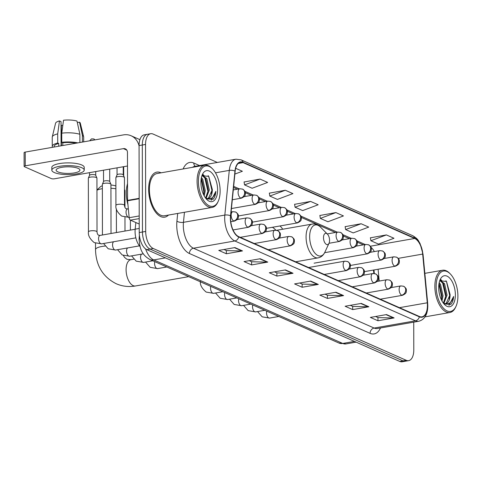 <?xml version="1.0" encoding="UTF-8"?>
<svg xmlns="http://www.w3.org/2000/svg" width="482" height="482" viewBox="0 0 482 482"><rect width="100%" height="100%" fill="white"/><g stroke="black" fill="none" stroke-linecap="round" stroke-linejoin="round"><path stroke-width="0.72" d="M282.771 229.221A25.257 12.857 80.1 0 0 279.982 225.956M373.809 273.469L373.484 270.047M140.099 246.627A14.297 7.278 -99.9 0 1 135.183 229.161L135.846 222.539M217.34 162.452L153.101 134.062A14.297 7.278 80.1 0 0 150.655 133.719L144.19 134.846A14.297 7.278 80.1 0 0 139.075 145.582L139.232 232.571A14.297 7.278 80.1 0 0 146.835 249.652L399.765 361.434A14.297 7.278 80.1 0 0 402.211 361.777L405.44 361.211A14.297 7.278 80.1 0 1 403 360.867A14.297 7.278 80.1 0 0 405.44 361.211L408.676 360.644A14.297 7.278 80.1 0 0 413.791 349.914L413.737 322.151M150.655 133.719A14.297 7.278 80.1 0 0 145.54 144.449L145.697 231.438A14.297 7.278 80.1 0 0 153.3 248.525L150.065 249.086L403 360.867L150.065 249.086A14.297 7.278 80.1 0 1 142.461 232.005A14.297 7.278 80.1 0 0 150.065 249.086L146.835 249.652M145.54 144.449L142.31 145.016L142.461 232.005L142.31 145.016A14.297 7.278 80.1 0 1 147.426 134.285A14.297 7.278 80.1 0 0 142.31 145.016L139.075 145.582M161.072 172.821A22.871 11.646 80.1 0 0 156.837 172.11A22.871 11.646 80.1 0 0 148.649 189.281A22.871 11.646 80.1 0 0 164.724 217.171A22.871 11.646 80.1 0 0 168.471 215.068A22.871 11.646 80.1 0 1 164.724 217.171A22.871 11.646 80.1 0 1 148.649 189.281A22.871 11.646 80.1 0 1 156.837 172.11A22.871 11.646 80.1 0 1 161.072 172.821M427.413 305.395A15.249 7.76 -99.9 0 1 421.961 316.843A15.249 7.76 -99.9 0 1 419.358 316.469L238.692 236.632A15.249 7.76 -99.9 0 1 230.697 215.918L235.162 171.224A15.249 7.76 -99.9 0 1 240.5 162.271A15.249 7.76 -99.9 0 1 243.103 162.639L414.677 238.463A15.249 7.76 -99.9 0 1 422.666 254.086L427.287 302.798A15.249 7.76 -99.9 0 1 427.413 305.395M427.618 305.486A15.629 7.959 80.1 0 0 427.486 302.823L422.865 254.11A15.629 7.959 80.1 0 0 414.677 238.096L243.103 162.271A15.629 7.959 80.1 0 0 234.963 171.074L230.498 215.767A15.629 7.959 80.1 0 0 238.692 236.999L419.358 316.837A15.629 7.959 80.1 0 0 427.618 305.486M234.933 247.579L218.768 250.411L226.347 253.761L242.512 250.929L234.933 247.579M223.961 249.501L226.426 250.586L241.952 250.971A3.814 3.109 -66.2 0 0 242.512 250.929M226.341 250.55L226.347 253.761M260.196 258.744L244.037 261.575L251.616 264.925L267.781 262.094L260.196 258.744M249.23 260.666L251.694 261.756L267.215 262.136A3.814 3.109 -66.2 0 0 267.781 262.094M251.61 261.72L251.616 264.925M285.465 269.914L269.305 272.74L276.885 276.09L293.044 273.264L285.465 269.914M274.499 271.83L276.963 272.92L292.484 273.306A3.814 3.109 -66.2 0 0 293.044 273.264M276.879 272.884L276.885 276.09M386.54 314.577L370.375 317.409L377.96 320.759L394.119 317.927L386.54 314.577M375.568 316.499L378.033 317.59L393.559 317.969A3.814 3.109 -66.2 0 0 394.119 317.927M377.954 317.554L377.96 320.759M361.271 303.413L345.112 306.245L352.691 309.595L368.851 306.763L361.271 303.413M350.306 305.335L352.764 306.419L368.29 306.805A3.814 3.109 -66.2 0 0 368.851 306.763M352.685 306.383L352.691 309.595M336.002 292.243L319.843 295.074L327.423 298.424L343.582 295.593L336.002 292.243M325.037 294.165L327.501 295.255L343.021 295.641A3.814 3.109 -66.2 0 0 343.582 295.593M327.417 295.219L327.423 298.424M310.733 281.078L294.574 283.91L302.154 287.26L318.313 284.428L310.733 281.078M299.768 283L302.232 284.091L317.752 284.47A3.814 3.109 -66.2 0 0 318.313 284.428M302.148 284.049L302.154 287.26M153.3 248.525L406.23 360.301A14.297 7.278 80.1 0 0 408.676 360.644M260.057 179.081L244.549 184.901L252.128 188.251L267.643 182.431L260.057 179.081L244.079 181.991M234.873 174.074L242.374 171.267L235.668 168.302M335.864 212.58L320.349 218.4L327.929 221.75L343.443 215.93L335.864 212.58L319.879 215.49M361.132 223.75L345.618 229.565L353.198 232.914L368.712 227.1L361.132 223.75L345.148 226.654M386.401 234.915L370.887 240.735L378.466 244.085L393.981 238.265L386.401 234.915L370.417 237.825M285.326 190.251L269.818 196.066L277.397 199.415L292.905 193.601L285.326 190.251L269.342 193.155M310.595 201.416L295.08 207.236L302.666 210.586L318.174 204.766L310.595 201.416L294.61 204.326M295.08 207.236L294.592 204.217M320.349 218.4L319.861 215.382M345.618 229.565L345.13 226.552M370.887 240.735L370.399 237.716M269.818 196.066L269.33 193.053M244.549 184.901L244.061 181.883M436.168 286.428A20.491 10.429 80.1 0 0 443.808 308.57A20.491 10.429 80.1 0 0 455.96 306.444A20.491 10.429 80.1 0 0 457.9 296.032A20.491 10.429 80.1 0 0 450.26 273.89A20.491 10.429 80.1 0 0 436.168 286.428M450.26 273.89L449.604 273.228A21.443 10.917 80.1 0 0 442.53 270.251A21.443 10.917 80.1 0 0 434.854 286.35A21.443 10.917 80.1 0 0 449.923 312.499A21.443 10.917 80.1 0 0 455.568 307.293L455.96 306.444M439.192 282.591L440.524 284.404L443.03 295.828L441.976 300.961M438.975 283.747L439.518 284.579L442.018 296.008L441.41 299.852M440.036 280.367L444.567 283.699L447.067 295.123L443.922 303.298M439.867 280.572L443.554 283.874L446.061 295.297L443.362 303.058M444.006 303.943L450.845 304.365C452.423 302.666 453.351 300.027 453.616 296.454C451.761 302.859 448.489 305.124 443.802 303.244A11.911 6.067 80.1 0 0 445.838 303.533A11.911 6.067 80.1 0 0 450.098 294.592L446.284 303.226L445.458 303.576M443.802 303.244L443.259 303.003M455.376 294.918A15.725 8.007 80.1 0 0 449.531 277.945A15.725 8.007 80.1 0 0 440.205 279.512A15.725 8.007 80.1 0 0 438.698 287.549A15.725 8.007 80.1 0 0 444.597 304.576A15.725 8.007 80.1 0 0 455.376 294.918M450.098 294.592L446.513 281.422L439.674 280.849M453.616 296.454L448.941 305.437M445.922 280.735L446.507 281.633L449.7 295.508L449.242 299.202M440.53 279.855L442.47 282.338L445.657 296.213L445.205 299.906M438.945 283.958L441.62 296.924L441.337 299.708M440.855 279.602L442.024 280.867M96.948 189.992L100.551 186.667A8.58 2.38 -0.1 0 1 102.353 185.769M110.926 185.034A8.58 2.38 -0.1 0 1 115.891 186.004M115.897 188.775A13.345 3.699 179.9 0 0 110.932 188.263M102.359 188.685A13.345 3.699 179.9 0 0 96.948 190.221M323.5 237.638A5.718 2.91 80.1 0 0 325.633 243.814A5.718 2.91 80.1 0 0 329.025 243.223A5.718 2.91 80.1 0 0 329.567 240.313A5.718 2.91 80.1 0 0 327.435 234.138A5.718 2.91 80.1 0 0 323.5 237.638M275.927 230.173L274.8 229.101A22.636 11.52 80.1 0 0 272.402 227.281M124.477 189.974A4.29 1.187 -0.1 0 1 124.892 190.36A4.29 1.187 -0.1 0 1 124.928 190.504L124.959 207.507M102.437 234.993L102.353 184.335A4.29 1.187 -0.1 0 1 102.383 184.19A4.29 1.187 -0.1 0 1 104.365 183.323A4.29 1.187 -0.1 0 1 110.276 183.69A4.29 1.187 -0.1 0 1 110.896 184.172A4.29 1.187 -0.1 0 1 110.926 184.317L111.017 233.493M103.54 181.581A3.097 0.862 -0.1 0 1 103.558 181.479A3.097 0.862 -0.1 0 1 104.992 180.852A3.097 0.862 -0.1 0 1 109.263 181.118A3.097 0.862 -0.1 0 1 109.709 181.467A3.097 0.862 -0.1 0 1 109.733 181.575M90.369 177.135A4.29 1.187 -0.1 0 1 96.28 177.503A4.29 1.187 -0.1 0 1 96.9 177.991A4.29 1.187 -0.1 0 1 96.93 178.129L97.021 231.884A4.29 1.187 -0.1 0 0 96.508 231.318A4.29 1.187 -0.1 0 0 96.37 231.252A4.29 1.187 -0.1 0 0 91.55 230.745A4.29 1.187 -0.1 0 0 88.447 231.896L88.351 178.147A4.29 1.187 -0.1 0 1 88.381 178.003A4.29 1.187 -0.1 0 1 90.369 177.135M89.538 175.4A3.097 0.862 -0.1 0 1 89.562 175.291A3.097 0.862 -0.1 0 1 90.996 174.665A3.097 0.862 -0.1 0 1 95.261 174.93A3.097 0.862 -0.1 0 1 95.713 175.285A3.097 0.862 -0.1 0 1 95.731 175.388M115.927 205.392L115.873 177.647A4.29 1.187 -0.1 0 1 115.909 177.503A4.29 1.187 -0.1 0 1 117.891 176.635A4.29 1.187 -0.1 0 1 124.422 177.49A4.29 1.187 -0.1 0 1 124.452 177.629L124.501 205.374A4.29 1.187 -0.1 0 0 123.982 204.814A4.29 1.187 -0.1 0 0 117.939 204.38A4.29 1.187 -0.1 0 0 115.927 205.392C115.397 208.833 117.313 212.399 121.681 216.087L129.049 217.352A4.29 2.181 80.1 0 1 128.176 217.177A4.29 2.181 80.1 0 1 126.037 212.122A4.29 2.181 80.1 0 1 127.567 208.899L125.977 208.664C125.151 208.146 124.657 207.049 124.501 205.374M117.06 174.9A3.097 0.862 -0.1 0 1 117.084 174.791A3.097 0.862 -0.1 0 1 118.518 174.165A3.097 0.862 -0.1 0 1 122.783 174.43A3.097 0.862 -0.1 0 1 123.235 174.785A3.097 0.862 -0.1 0 1 123.259 174.888M139.208 218.611L130.429 220.147L139.214 224.028M139.081 145.932A19.063 15.532 -66.2 0 0 131.134 135.779A19.063 15.532 -66.2 0 0 123.398 134.9L25.221 152.089L25.245 165.826L123.422 148.631A4.766 3.88 113.8 0 1 125.356 148.854A4.766 3.88 113.8 0 1 127.471 152.505L127.555 200.379L139.171 198.343M25.245 165.826A2.38 0.663 179.9 0 0 24.124 166.386L24.1 152.649A2.38 0.663 -0.1 0 1 25.221 152.089M24.124 166.386A2.38 0.663 179.9 0 0 24.486 166.736L51.273 178.575A2.38 0.663 179.9 0 0 54.556 178.774L127.495 166.007M130.429 220.147A2.38 1.211 -99.9 0 1 129.182 217.707L127.573 200.783A2.38 1.211 -99.9 0 1 127.555 200.379M57.924 171.893A11.911 3.302 179.9 0 0 71.312 173.297A11.911 3.302 179.9 0 0 79.94 170.104A11.911 3.302 179.9 0 0 78.126 168.357A11.911 3.302 179.9 0 0 64.733 166.953A11.911 3.302 179.9 0 0 56.111 170.146A11.911 3.302 179.9 0 0 57.924 171.893M61.419 145.751L61.383 125.35A9.532 2.645 179.9 0 0 62.768 125.651M76.042 143.19A13.821 3.832 179.9 0 0 62.787 142.774L61.762 142.323L61.744 133.165L63.516 120.223A12.387 3.434 179.9 0 1 76.987 121.06L79.879 134.291L79.898 142.515M62.787 145.51L62.787 142.774M61.069 145.811L61.027 121.615L59.473 120.928L57.701 133.869L57.72 143.027L58.744 143.479L58.75 146.221M58.744 143.479A13.821 3.832 179.9 0 0 54.165 146.341L54.165 147.022M84.223 170.098L84.223 167.35A16.201 4.495 179.9 0 0 81.753 164.971A16.201 4.495 179.9 0 0 63.546 163.067A16.201 4.495 179.9 0 0 51.815 167.405L51.821 170.152A16.201 4.495 179.9 0 0 54.285 172.526A16.201 4.495 179.9 0 0 72.499 174.436A16.201 4.495 179.9 0 0 84.223 170.098A16.201 4.495 179.9 0 0 81.759 167.718A16.201 4.495 179.9 0 0 63.552 165.814A16.201 4.495 179.9 0 0 51.821 170.152M77.771 142.889A15.725 4.362 179.9 0 0 61.762 142.323M57.72 143.027A15.725 4.362 179.9 0 0 52.255 146.341A15.725 4.362 179.9 0 0 52.634 147.287M82.422 142.076L82.41 135.412L79.512 122.175L77.319 122.561M83.699 141.847L83.693 137.129A15.725 4.362 179.9 0 0 83.657 136.84A15.725 4.362 179.9 0 0 82.41 135.412M79.879 134.291A15.725 4.362 179.9 0 0 61.744 133.165M57.701 133.869A15.725 4.362 179.9 0 0 52.273 136.894A15.725 4.362 179.9 0 0 52.243 137.189L52.255 146.341M83.657 136.84L80.301 123.169A12.387 3.434 179.9 0 0 79.512 122.175M59.473 120.928A12.387 3.434 179.9 0 0 55.581 123.217L52.273 136.894M61.383 125.35L61.033 125.41M198.397 181.353A20.491 10.429 80.1 0 0 206.031 203.488A20.491 10.429 80.1 0 0 218.189 201.368A20.491 10.429 80.1 0 0 220.129 190.956A20.491 10.429 80.1 0 0 212.49 168.814A20.491 10.429 80.1 0 0 198.397 181.353M212.49 168.814L211.833 168.152A21.443 10.917 80.1 0 0 204.754 165.175A21.443 10.917 80.1 0 0 197.084 181.268A21.443 10.917 80.1 0 0 212.152 207.417A21.443 10.917 80.1 0 0 217.798 202.217L218.189 201.368M204.754 165.175L157.084 173.52A21.443 10.917 80.1 0 0 149.408 189.619A21.443 10.917 80.1 0 0 164.476 215.767L212.152 207.417M127.525 183.624A23.829 12.128 80.1 0 0 126.326 192.878A23.829 12.128 80.1 0 0 127.953 204.748M201.422 177.515L202.753 179.328L205.26 190.752L204.199 195.885M201.205 178.671L201.747 179.503L204.248 190.932L203.633 194.776M202.265 175.285L206.796 178.617L209.296 190.047L206.151 198.223M202.097 175.496L205.784 178.798L208.284 190.221L205.591 197.982M206.236 198.861L213.074 199.289C214.653 197.59 215.575 194.951 215.846 191.378C213.99 197.783 210.718 200.048 206.031 198.168A11.911 6.067 80.1 0 0 208.067 198.457A11.911 6.067 80.1 0 0 212.327 189.516L208.513 198.15L207.682 198.5M206.031 198.168L205.489 197.927M217.599 189.842A15.725 8.007 80.1 0 0 211.761 172.869A15.725 8.007 80.1 0 0 202.434 174.436A15.725 8.007 80.1 0 0 200.922 182.467A15.725 8.007 80.1 0 0 206.82 199.5A15.725 8.007 80.1 0 0 217.599 189.842M212.327 189.516L208.742 176.34L201.898 175.773M215.846 191.378L211.17 200.361M208.152 175.659L208.736 176.557L211.929 190.426L211.471 194.119M202.759 174.779L204.699 177.262L207.887 191.137L207.435 194.83M201.169 178.882L203.85 191.842L203.567 194.626M203.085 174.526L204.254 175.791M139.226 228.456L135.183 229.161M145.6 248.929A19.063 9.7 80.1 0 0 153.734 259.925L342.738 343.449A19.063 9.7 80.1 0 0 345.992 343.913L338.87 343.009L149.866 259.485A9.532 7.766 113.8 0 0 153.734 259.925L165.44 257.876M354.445 341.401L342.738 343.449A9.532 7.766 113.8 0 1 338.87 343.009M139.485 236.15A9.532 3.952 -174.3 0 0 139.238 236.873L139.388 235.385M399.765 361.434L406.23 360.301M139.232 232.571L145.697 231.438M380.497 327.971A23.829 12.128 -99.9 0 1 370.08 333.345L189.414 253.502A4.766 3.88 113.8 0 1 193.445 248.218L374.11 328.055A19.063 9.7 80.1 0 0 377.37 328.519L418.738 321.277A19.063 9.7 -99.9 0 1 415.484 320.813A4.766 3.88 -66.2 0 0 419.358 316.837M189.414 253.502A23.829 12.128 -99.9 0 1 176.737 225.028A23.829 12.128 -99.9 0 1 176.924 221.136L177.689 213.454M230.498 215.767A4.766 1.976 -174.3 0 0 224.829 215.08L183.455 222.323A19.063 9.7 80.1 0 0 183.305 225.437A19.063 9.7 80.1 0 0 193.445 248.218L234.818 240.97A19.063 9.7 -99.9 0 1 224.829 215.08L229.287 170.387A19.063 9.7 -99.9 0 1 235.963 159.193L194.589 166.435A19.063 9.7 80.1 0 0 192.481 167.32M418.738 321.277C424.66 319.614 427.679 314.469 427.799 305.841L427.654 302.961A4.766 0.627 174.6 0 0 427.486 302.823M427.654 302.961L423.033 254.255L420.045 243.494C418.123 240.651 418.75 239.391 412.731 235.698A4.766 3.88 113.8 0 1 414.677 238.096M243.103 162.271A4.766 3.88 -66.2 0 0 241.151 159.873L235.963 159.193M234.963 171.074A4.766 1.976 -174.3 0 0 229.287 170.387L215.484 172.809M238.692 236.999A4.766 3.88 113.8 0 1 234.818 240.97L415.484 320.813L374.11 328.055A4.766 3.88 113.8 0 0 370.08 333.345M183.142 168.959A23.829 12.128 -99.9 0 1 193.794 163.03L199.548 165.567M184.455 212.267L183.455 222.323A4.766 1.976 5.7 0 1 176.924 221.136M195.288 166.314A4.766 3.88 113.8 0 1 193.794 163.03M243.103 162.639L238.174 163.5M427.287 302.798L399.445 307.673M422.666 254.086L398.198 258.37M380.973 299.509L380.931 299.075M379.22 281.06L378.099 269.239M374.351 251.58A15.249 7.76 80.1 0 0 371.056 247.405M414.677 238.463L370.387 246.218M365.248 244.537L356.897 240.849M351.245 238.349L342.895 234.662M337.249 232.167L300.901 216.105M295.255 213.604L286.904 209.917M281.253 207.423L272.902 203.729M267.257 201.235L258.906 197.542M253.255 195.047L244.904 191.354M239.259 188.86L233.65 186.383M310.263 281.163L317.752 284.47M335.532 292.327L343.021 295.641M360.801 303.497L368.29 306.805M386.07 314.662L393.559 317.969M284.995 269.992L292.484 273.306M259.726 258.828L267.215 262.136M234.457 247.664L241.952 250.971M188.709 276.65L135.466 285.977A13.345 6.79 -99.9 0 1 133.189 285.651A13.345 6.79 -99.9 0 1 126.091 269.703A13.345 6.79 -99.9 0 1 130.863 259.69L126.953 259.31L124.513 257.346L123.44 255.581M135.466 285.977C128.742 287.133 122.308 286.38 116.168 283.717C102.787 276.867 95.912 265.504 95.532 249.628A13.345 3.699 -0.1 0 1 105.082 246.067M276.722 230.282L312.203 224.07C315.228 223.618 317.993 224.636 320.5 227.13A15.761 8.019 80.1 0 0 309.661 236.77A15.761 8.019 80.1 0 0 315.535 253.797A15.761 8.019 80.1 0 0 324.886 252.164L329.025 243.223M312.203 224.07A17.153 8.73 80.1 0 0 306.064 236.945A17.153 8.73 80.1 0 0 318.12 257.864C321.12 257.261 323.374 255.364 324.886 252.164M401.663 295.183A4.766 2.428 80.1 0 0 402.482 295.303C407.29 293.086 405.952 291.791 406.41 290.935C406.073 289.61 407.296 288.965 403.585 286.248A4.766 3.88 113.8 0 1 405.699 289.899A4.766 3.88 -66.2 0 1 401.663 295.183A4.766 2.428 80.1 0 1 399.132 289.489A4.766 2.428 80.1 0 1 400.837 285.91L403.585 286.248M266.769 311.149A4.29 2.181 80.1 0 0 266.54 312.86A4.29 2.181 80.1 0 0 268.679 317.915A4.29 2.181 80.1 0 0 269.552 318.09L262.184 316.825L257.539 311.559M387.667 289.001A4.766 2.428 80.1 0 0 388.48 289.116C393.294 286.898 391.956 285.603 392.414 284.754C392.077 283.422 393.3 282.783 389.583 280.06A4.766 3.88 113.8 0 1 391.697 283.711A4.766 3.88 -66.2 0 1 387.667 289.001A4.766 2.428 80.1 0 1 385.13 283.302A4.766 2.428 80.1 0 1 386.835 279.729L389.583 280.06M252.773 304.961A4.29 2.181 80.1 0 0 252.538 306.673A4.29 2.181 80.1 0 0 254.677 311.727A4.29 2.181 80.1 0 0 255.556 311.902L248.182 310.643L243.543 305.371M373.671 282.813A4.766 2.428 80.1 0 0 374.484 282.928C379.292 280.711 377.954 279.415 378.412 278.566C378.081 277.234 379.298 276.596 375.586 273.872A4.766 3.88 113.8 0 1 377.701 277.524A4.766 3.88 -66.2 0 1 373.671 282.813A4.766 2.428 80.1 0 1 371.134 277.12A4.766 2.428 80.1 0 1 372.839 273.541L375.586 273.872M238.771 298.774A4.29 2.181 80.1 0 0 238.542 300.491A4.29 2.181 80.1 0 0 240.681 305.546A4.29 2.181 80.1 0 0 241.554 305.721L234.186 304.455L229.54 299.183M359.668 276.626A4.766 2.428 80.1 0 0 360.482 276.74C365.296 274.529 363.958 273.234 364.416 272.378C364.079 271.053 365.302 270.408 361.59 267.691A4.766 3.88 113.8 0 1 363.705 271.342A4.766 3.88 -66.2 0 1 359.668 276.626A4.766 2.428 80.1 0 1 357.138 270.932A4.766 2.428 80.1 0 1 358.843 267.353L361.59 267.691M224.775 292.586A4.29 2.181 80.1 0 0 224.546 294.303A4.29 2.181 80.1 0 0 226.685 299.358A4.29 2.181 80.1 0 0 227.558 299.533L220.19 298.268L215.544 292.996M345.672 270.438A4.766 2.428 80.1 0 0 346.486 270.553C351.294 268.341 349.956 267.046 350.42 266.191C350.083 264.865 351.3 264.22 347.588 261.503A4.766 3.88 113.8 0 1 349.703 265.154A4.766 3.88 -66.2 0 1 345.672 270.438A4.766 2.428 80.1 0 1 343.136 264.745A4.766 2.428 80.1 0 1 344.841 261.166L347.588 261.503M210.773 286.404A4.29 2.181 80.1 0 0 210.544 288.115A4.29 2.181 80.1 0 0 212.683 293.17A4.29 2.181 80.1 0 0 213.556 293.345L206.188 292.08C201.819 288.393 199.903 284.826 200.434 281.386M289.676 245.693A4.766 2.428 80.1 0 0 290.489 245.808C295.303 243.597 293.966 242.301 294.424 241.446C294.086 240.12 295.309 239.476 291.598 236.758A4.766 3.88 113.8 0 1 293.713 240.41A4.766 3.88 -66.2 0 1 289.676 245.693A4.766 2.428 80.1 0 1 287.145 240A4.766 2.428 80.1 0 1 288.851 236.421L291.598 236.758M154.782 261.66A4.29 2.181 80.1 0 0 154.553 263.371A4.29 2.181 80.1 0 0 156.692 268.426A4.29 2.181 80.1 0 0 157.566 268.601L150.197 267.335L145.552 262.063M275.68 239.506A4.766 2.428 80.1 0 0 276.493 239.626C281.301 237.409 279.964 236.114 280.428 235.264C280.09 233.933 281.307 233.288 277.596 230.571A4.766 3.88 113.8 0 1 279.711 234.222A4.766 3.88 -66.2 0 1 275.68 239.506A4.766 2.428 80.1 0 1 273.143 233.812A4.766 2.428 80.1 0 1 274.848 230.233L277.596 230.571M141.714 254.104A4.29 2.181 80.1 0 0 140.551 257.183A4.29 2.181 80.1 0 0 142.69 262.238A4.29 2.181 80.1 0 0 143.564 262.413L136.195 261.148L131.556 255.882M261.678 233.324A4.766 2.428 80.1 0 0 262.497 233.439C267.305 231.221 265.968 229.926 266.425 229.077C266.088 227.745 267.311 227.106 263.6 224.383A4.766 3.88 113.8 0 1 265.715 228.034A4.766 3.88 -66.2 0 1 261.678 233.324A4.766 2.428 80.1 0 1 259.147 227.625A4.766 2.428 80.1 0 1 260.852 224.052L263.6 224.383M127.712 247.917A4.29 2.181 80.1 0 0 126.555 250.995A4.29 2.181 80.1 0 0 128.694 256.05A4.29 2.181 80.1 0 0 129.568 256.225L122.199 254.966L117.554 249.694M247.682 227.136A4.766 2.428 80.1 0 0 248.495 227.251C253.309 225.034 251.972 223.738 252.429 222.889C252.092 221.557 253.315 220.919 249.598 218.201A4.766 3.88 113.8 0 1 251.712 221.853A4.766 3.88 -66.2 0 1 247.682 227.136A4.766 2.428 80.1 0 1 245.145 221.443A4.766 2.428 80.1 0 1 246.85 217.864L249.598 218.201M113.716 241.729A4.29 2.181 80.1 0 0 112.553 244.814A4.29 2.181 80.1 0 0 114.692 249.869A4.29 2.181 80.1 0 0 115.572 250.044L108.197 248.778L103.558 243.506M233.686 220.949A4.766 2.428 80.1 0 0 234.499 221.063C239.307 218.852 237.969 217.557 238.427 216.701C238.096 215.376 239.313 214.731 235.602 212.014A4.766 3.88 113.8 0 1 237.716 215.665A4.766 3.88 -66.2 0 1 233.686 220.949A4.766 2.428 80.1 0 1 231.149 215.255A4.766 2.428 80.1 0 1 232.854 211.676L235.602 212.014M95.008 139.87L93.827 138.955A3.097 2.524 113.8 0 1 94.846 139.894M97.021 231.884C97.177 233.559 97.671 234.65 98.497 235.168L100.093 235.409A4.29 2.181 80.1 0 0 98.557 238.626A4.29 2.181 80.1 0 0 100.696 243.681A4.29 2.181 80.1 0 0 101.569 243.856L94.201 242.591C89.833 238.903 87.917 235.337 88.447 231.896M394.619 266.088A4.766 2.428 80.1 0 0 395.433 266.203C400.247 263.985 398.909 262.69 399.367 261.84C399.03 260.509 400.253 259.87 396.541 257.147A4.766 3.88 113.8 0 1 398.65 260.798A4.766 3.88 -66.2 0 1 394.619 266.088A4.766 2.428 80.1 0 1 392.089 260.394A4.766 2.428 80.1 0 1 393.794 256.816L396.541 257.147M380.623 259.9A4.766 2.428 80.1 0 0 381.437 260.015C386.245 257.804 384.907 256.502 385.371 255.653C385.034 254.321 386.251 253.683 382.539 250.965A4.766 3.88 113.8 0 1 384.654 254.617A4.766 3.88 -66.2 0 1 380.623 259.9A4.766 2.428 80.1 0 1 378.087 254.207A4.766 2.428 80.1 0 1 379.792 250.628L382.539 250.965M366.621 253.713A4.766 2.428 80.1 0 0 367.441 253.827C372.249 251.616 370.911 250.321 371.369 249.465C371.032 248.14 372.255 247.495 368.543 244.778A4.766 3.88 113.8 0 1 370.658 248.429A4.766 3.88 -66.2 0 1 366.621 253.713A4.766 2.428 80.1 0 1 364.091 248.019A4.766 2.428 80.1 0 1 365.796 244.44L368.543 244.778M352.625 247.525A4.766 2.428 80.1 0 0 353.439 247.646C358.247 245.428 356.909 244.133 357.373 243.283C357.035 241.952 358.259 241.313 354.541 238.59A4.766 3.88 113.8 0 1 356.656 242.241A4.766 3.88 -66.2 0 1 352.625 247.525A4.766 2.428 80.1 0 1 350.089 241.831A4.766 2.428 80.1 0 1 351.794 238.253L354.541 238.59M338.629 241.343A4.766 2.428 80.1 0 0 339.442 241.458C344.25 239.241 342.913 237.945 343.371 237.096C343.039 235.764 344.256 235.126 340.545 232.402A4.766 3.88 113.8 0 1 342.66 236.053A4.766 3.88 -66.2 0 1 338.629 241.343A4.766 2.428 80.1 0 1 336.093 235.644A4.766 2.428 80.1 0 1 337.798 232.071L340.545 232.402M296.629 222.78A4.766 2.428 80.1 0 0 297.448 222.901C302.256 220.684 300.919 219.388 301.377 218.539C301.039 217.207 302.262 216.563 298.551 213.845A4.766 3.88 113.8 0 1 300.666 217.496A4.766 3.88 -66.2 0 1 296.629 222.78A4.766 2.428 80.1 0 1 294.098 217.087A4.766 2.428 80.1 0 1 295.803 213.508L298.551 213.845M282.633 216.599A4.766 2.428 80.1 0 0 283.446 216.713C288.254 214.496 286.917 213.201 287.38 212.351C287.043 211.02 288.266 210.381 284.549 207.658A4.766 3.88 113.8 0 1 286.663 211.309A4.766 3.88 -66.2 0 1 282.633 216.599A4.766 2.428 80.1 0 1 280.096 210.899A4.766 2.428 80.1 0 1 281.801 207.326L284.549 207.658M268.637 210.411A4.766 2.428 80.1 0 0 269.45 210.526C274.258 208.308 272.92 207.013 273.378 206.163C273.047 204.832 274.264 204.193 270.553 201.47A4.766 3.88 113.8 0 1 272.667 205.127A4.766 3.88 -66.2 0 1 268.637 210.411A4.766 2.428 80.1 0 1 266.1 204.717A4.766 2.428 80.1 0 1 267.805 201.139L270.553 201.47M254.635 204.223A4.766 2.428 80.1 0 0 255.448 204.338C260.262 202.127 258.924 200.831 259.382 199.976C259.045 198.65 260.268 198.006 256.557 195.288A4.766 3.88 113.8 0 1 258.671 198.939A4.766 3.88 -66.2 0 1 254.635 204.223A4.766 2.428 80.1 0 1 252.104 198.53A4.766 2.428 80.1 0 1 253.809 194.951L256.557 195.288M240.638 198.036A4.766 2.428 80.1 0 0 241.452 198.15C246.26 195.939 244.922 194.644 245.386 193.788C245.049 192.463 246.266 191.818 242.554 189.101A4.766 3.88 113.8 0 1 244.669 192.752A4.766 3.88 -66.2 0 1 240.638 198.036A4.766 2.428 80.1 0 1 238.102 192.342A4.766 2.428 80.1 0 1 239.807 188.763L242.554 189.101M123.422 148.631L126.82 150.137M139.171 198.753L127.573 200.783M129.182 217.707L139.202 215.948M149.866 259.485C140.708 254.243 139.828 247.182 139.117 239.397L139.238 236.873M345.992 343.913L356.114 342.142M412.731 235.698L241.151 159.873M363.392 244.862L357.319 242.181M349.396 238.674L343.323 235.993M335.394 232.487L301.328 217.436M293.399 213.93L287.326 211.249M279.403 207.742L273.33 205.061M265.401 201.56L259.328 198.873M251.405 195.373L245.332 192.686M237.409 189.185L233.535 187.474M374.315 273.511L373.978 269.962M425.052 316.849L449.923 312.499M424.847 273.348L442.53 270.251M95.532 249.628L95.52 243.235M295.641 261.798L318.12 257.864M327.435 234.138L320.5 227.13M133.725 259.189L130.863 259.69M278.813 316.469L269.552 318.09M380.256 299.189L402.482 295.303M391.209 287.597L400.837 285.91M264.811 310.281L255.556 311.902M366.254 293.008L388.48 289.116M377.213 281.41L386.835 279.729M250.815 304.1L241.554 305.721M352.258 286.82L374.484 282.928M363.211 275.228L372.839 273.541M236.813 297.912L227.558 299.533M338.262 280.632L360.482 276.74M349.215 269.04L358.843 267.353M222.817 291.724L213.556 293.345M324.259 274.445L346.486 270.553M308.576 267.516L344.841 261.166M166.82 266.98L157.566 268.601M268.269 249.7L290.489 245.808M279.223 238.108L288.851 236.421M152.824 260.792L143.564 262.413M254.267 243.512L276.493 239.626M130.405 230.101L130.387 220.129M265.227 231.92L274.848 230.233M143.329 253.815L129.568 256.225M240.271 237.331L262.497 233.439M116.421 232.547L116.379 208.935M124.477 189.402L124.892 190.36M251.224 225.733L260.852 224.052M124.995 231.047L124.971 217.322M123.693 166.67L123.711 175.864M139.455 245.862L115.572 250.044M233.029 229.956L248.495 227.251M109.709 181.467L110.896 184.172M103.516 170.206L103.54 181.533M237.228 219.551L246.85 217.864M103.558 181.479L102.383 184.19M109.709 169.122L109.733 181.521M135.852 237.855L101.569 243.856M230.782 221.714L234.499 221.063M95.713 175.285L96.9 177.991M89.532 172.652L89.538 175.346M135.177 229.263L100.093 235.409M231.089 211.984L232.854 211.676M89.562 175.291L88.381 178.003M95.725 171.568L95.731 175.334M89.64 140.81L91.52 138.876L93.827 138.955M364.41 271.637L395.433 266.203M384.166 258.497L393.794 256.816M350.408 265.449L381.437 260.015M370.17 252.315L379.792 250.628M314.107 263.166L367.441 253.827M356.168 246.127L365.796 244.44M324.627 252.689L353.439 247.646M342.172 239.94L351.794 238.253M328.995 243.283L339.442 241.458M327.218 233.921L337.798 232.071M266.419 228.329L297.448 222.901M286.175 215.195L295.803 213.508M252.423 222.142L283.446 216.713M272.179 209.007L281.801 207.326M238.421 215.96L269.45 210.526M258.177 202.826L267.805 201.139M231.432 208.543L255.448 204.338M244.181 196.638L253.809 194.951M123.235 174.785L124.422 177.49M117.048 167.832L117.06 174.846M232.312 199.753L241.452 198.15M128.333 208.766L127.567 208.899M117.084 174.791L115.909 177.503M123.241 166.748L123.259 174.833M233.294 189.908L239.807 188.763M131.134 135.779L139.913 139.653"/></g></svg>
